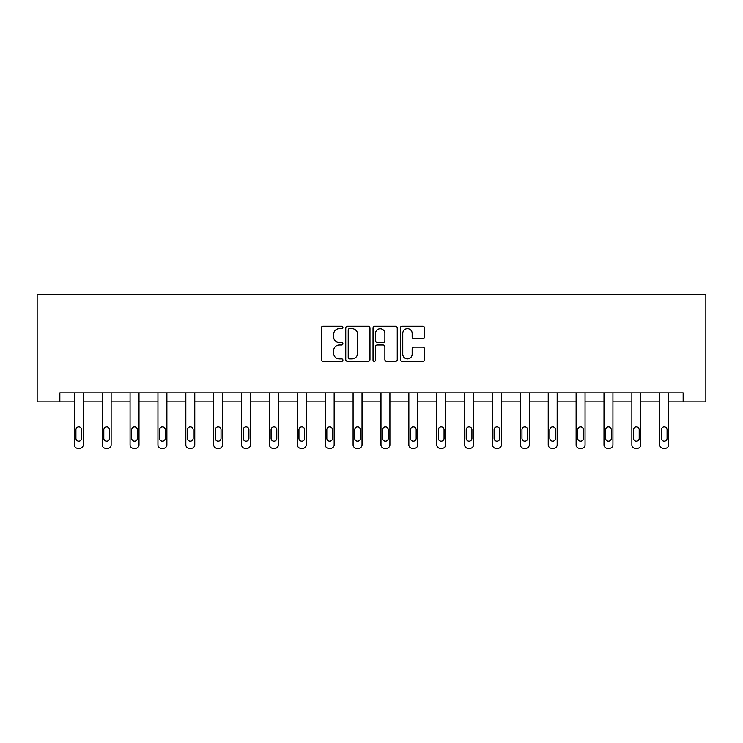 <?xml version="1.0" encoding="UTF-8"?>
<svg xmlns="http://www.w3.org/2000/svg" width="743" height="743" viewBox="0 0 743 743"><rect width="100%" height="100%" fill="white"/><g stroke="black" fill="none" stroke-linecap="round" stroke-linejoin="round"><path stroke-width="1.11" d="M342.913 327.468A1.226 1.226 0 0 0 341.678 326.242L323.047 326.242A1.755 1.755 0 0 0 321.292 327.997L321.292 359.566A1.755 1.755 0 0 0 323.047 361.321L341.678 361.321A1.226 1.226 0 0 0 342.913 360.095A1.226 1.226 0 0 0 341.678 358.869L339.272 358.869A5.61 5.61 0 0 1 333.653 353.259L333.653 350.622A5.61 5.61 0 0 1 339.272 345.012L341.678 345.012A1.226 1.226 0 0 0 342.913 343.786A1.226 1.226 0 0 0 341.678 342.56L339.272 342.56A5.61 5.61 0 0 1 333.653 336.941L333.653 334.313A5.61 5.61 0 0 1 339.272 328.694L341.678 328.694A1.226 1.226 0 0 0 342.913 327.468M422.767 338.613A1.755 1.755 0 0 0 424.513 336.858L424.513 327.997A1.755 1.755 0 0 0 422.767 326.242L402.065 326.242A1.755 1.755 0 0 0 400.31 327.997L400.31 359.566A1.755 1.755 0 0 0 402.065 361.321L422.767 361.321A1.755 1.755 0 0 0 424.513 359.566L424.513 348.866A1.755 1.755 0 0 0 422.767 347.12L413.907 347.12A1.755 1.755 0 0 0 412.151 348.866L412.151 354.179A4.69 4.69 0 0 1 407.461 358.869A4.69 4.69 0 0 1 402.762 354.179L402.762 333.393A4.69 4.69 0 0 1 407.461 328.694A4.69 4.69 0 0 1 412.151 333.393L412.151 336.858A1.755 1.755 0 0 0 413.907 338.613L422.767 338.613M683.151 401.861L705.85 401.861L705.85 294.637L37.15 294.637L37.15 401.861L74.319 401.861L74.319 444.788A3.576 3.576 0 0 0 77.894 448.363L79.677 448.363A3.576 3.576 0 0 0 83.253 444.788L83.253 401.861L102.2 401.861L102.2 444.788A3.576 3.576 0 0 0 105.775 448.363L107.559 448.363A3.576 3.576 0 0 0 111.134 444.788L111.134 401.861L130.071 401.861L130.071 444.788A3.576 3.576 0 0 0 133.647 448.363L135.44 448.363A3.576 3.576 0 0 0 139.006 444.788L139.006 401.861L157.953 401.861L157.953 444.788A3.576 3.576 0 0 0 161.528 448.363L163.311 448.363A3.576 3.576 0 0 0 166.887 444.788L166.887 401.861L185.834 401.861L185.834 444.788A3.576 3.576 0 0 0 189.4 448.363L191.192 448.363A3.576 3.576 0 0 0 194.768 444.788L194.768 401.861L213.705 401.861L213.705 444.788A3.576 3.576 0 0 0 217.281 448.363L219.064 448.363A3.576 3.576 0 0 0 222.64 444.788L222.64 401.861L241.586 401.861L241.586 444.788A3.576 3.576 0 0 0 245.162 448.363L246.945 448.363A3.576 3.576 0 0 0 250.521 444.788L250.521 401.861L269.458 401.861L269.458 444.788A3.576 3.576 0 0 0 273.034 448.363L274.826 448.363A3.576 3.576 0 0 0 278.393 444.788L278.393 401.861L297.339 401.861L297.339 444.788A3.576 3.576 0 0 0 300.915 448.363L302.698 448.363A3.576 3.576 0 0 0 306.274 444.788L306.274 401.861L325.22 401.861L325.22 444.788A3.576 3.576 0 0 0 328.787 448.363L330.579 448.363A3.576 3.576 0 0 0 334.155 444.788L334.155 401.861L353.092 401.861L353.092 444.788A3.576 3.576 0 0 0 356.668 448.363L358.451 448.363A3.576 3.576 0 0 0 362.027 444.788L362.027 401.861L380.973 401.861L380.973 444.788A3.576 3.576 0 0 0 384.549 448.363L386.332 448.363A3.576 3.576 0 0 0 389.908 444.788L389.908 401.861L408.845 401.861L408.845 444.788A3.576 3.576 0 0 0 412.421 448.363L414.213 448.363A3.576 3.576 0 0 0 417.78 444.788L417.78 401.861L436.726 401.861L436.726 444.788A3.576 3.576 0 0 0 440.302 448.363L442.085 448.363A3.576 3.576 0 0 0 445.661 444.788L445.661 401.861L464.607 401.861L464.607 444.788A3.576 3.576 0 0 0 468.174 448.363L469.966 448.363A3.576 3.576 0 0 0 473.542 444.788L473.542 401.861L492.479 401.861L492.479 444.788A3.576 3.576 0 0 0 496.055 448.363L497.838 448.363A3.576 3.576 0 0 0 501.414 444.788L501.414 401.861L520.36 401.861L520.36 444.788A3.576 3.576 0 0 0 523.936 448.363L525.719 448.363A3.576 3.576 0 0 0 529.295 444.788L529.295 401.861L548.232 401.861L548.232 444.788A3.576 3.576 0 0 0 551.808 448.363L553.6 448.363A3.576 3.576 0 0 0 557.166 444.788L557.166 401.861L576.113 401.861L576.113 444.788A3.576 3.576 0 0 0 579.689 448.363L581.472 448.363A3.576 3.576 0 0 0 585.047 444.788L585.047 401.861L603.994 401.861L603.994 444.788A3.576 3.576 0 0 0 607.56 448.363L609.353 448.363A3.576 3.576 0 0 0 612.929 444.788L612.929 401.861L631.866 401.861L631.866 444.788A3.576 3.576 0 0 0 635.441 448.363L637.225 448.363A3.576 3.576 0 0 0 640.8 444.788L640.8 401.861L659.747 401.861L659.747 444.788A3.576 3.576 0 0 0 663.323 448.363L665.106 448.363A3.576 3.576 0 0 0 668.681 444.788L668.681 401.861L683.151 401.861L683.151 392.926L59.849 392.926L59.849 401.861M369.968 327.997A1.755 1.755 0 0 0 368.212 326.242L347.51 326.242A1.755 1.755 0 0 0 345.755 327.997L345.755 359.566A1.755 1.755 0 0 0 347.51 361.321L368.212 361.321A1.755 1.755 0 0 0 369.968 359.566L369.968 327.997M374.788 326.242L395.49 326.242A1.755 1.755 0 0 1 397.245 327.997L397.245 359.566A1.755 1.755 0 0 1 395.49 361.321L386.629 361.321A1.755 1.755 0 0 1 384.874 359.566L384.874 346.767A1.755 1.755 0 0 0 383.119 345.012L377.249 345.012A1.755 1.755 0 0 0 375.494 346.767L375.494 360.095A1.226 1.226 0 0 1 374.258 361.321A1.226 1.226 0 0 1 373.032 360.095L373.032 327.997A1.755 1.755 0 0 1 374.788 326.242M349.442 328.694A1.226 1.226 0 0 0 348.216 329.929L348.216 357.643A1.226 1.226 0 0 0 349.442 358.869L351.987 358.869A5.61 5.61 0 0 0 357.597 353.259L357.597 334.313A5.61 5.61 0 0 0 351.987 328.694L349.442 328.694M384.874 333.477A4.69 4.69 0 0 0 380.184 328.787A4.69 4.69 0 0 0 375.494 333.477L375.494 340.805A1.755 1.755 0 0 0 377.249 342.56L383.119 342.56A1.755 1.755 0 0 0 384.874 340.805L384.874 333.477M83.253 392.926L83.253 444.788M74.319 392.926L74.319 444.788M81.646 438.351A2.861 2.861 0 0 1 78.786 441.212A2.861 2.861 0 0 1 75.925 438.351L75.925 429.779A2.861 2.861 0 0 1 78.786 426.919A2.861 2.861 0 0 1 81.646 429.779L81.646 438.351M77.894 448.363L79.677 448.363M111.134 392.926L111.134 444.788M102.2 392.926L102.2 444.788M109.527 438.351A2.861 2.861 0 0 1 106.667 441.212A2.861 2.861 0 0 1 103.806 438.351L103.806 429.779A2.861 2.861 0 0 1 106.667 426.919A2.861 2.861 0 0 1 109.527 429.779L109.527 438.351M105.775 448.363L107.559 448.363M139.006 392.926L139.006 444.788M130.071 392.926L130.071 444.788M137.399 438.351A2.861 2.861 0 0 1 134.539 441.212A2.861 2.861 0 0 1 131.687 438.351L131.687 429.779A2.861 2.861 0 0 1 134.539 426.919A2.861 2.861 0 0 1 137.399 429.779L137.399 438.351M133.647 448.363L135.44 448.363M166.887 392.926L166.887 444.788M157.953 392.926L157.953 444.788M165.28 438.351A2.861 2.861 0 0 1 162.42 441.212A2.861 2.861 0 0 1 159.559 438.351L159.559 429.779A2.861 2.861 0 0 1 162.42 426.919A2.861 2.861 0 0 1 165.28 429.779L165.28 438.351M161.528 448.363L163.311 448.363M194.768 392.926L194.768 444.788M185.834 392.926L185.834 444.788M193.152 438.351A2.861 2.861 0 0 1 190.301 441.212A2.861 2.861 0 0 1 187.44 438.351L187.44 429.779A2.861 2.861 0 0 1 190.301 426.919A2.861 2.861 0 0 1 193.152 429.779L193.152 438.351M189.4 448.363L191.192 448.363M222.64 392.926L222.64 444.788M213.705 392.926L213.705 444.788M221.033 438.351A2.861 2.861 0 0 1 218.173 441.212A2.861 2.861 0 0 1 215.312 438.351L215.312 429.779A2.861 2.861 0 0 1 218.173 426.919A2.861 2.861 0 0 1 221.033 429.779L221.033 438.351M217.281 448.363L219.064 448.363M250.521 392.926L250.521 444.788M241.586 392.926L241.586 444.788M248.914 438.351A2.861 2.861 0 0 1 246.054 441.212A2.861 2.861 0 0 1 243.193 438.351L243.193 429.779A2.861 2.861 0 0 1 246.054 426.919A2.861 2.861 0 0 1 248.914 429.779L248.914 438.351M245.162 448.363L246.945 448.363M278.393 392.926L278.393 444.788M269.458 392.926L269.458 444.788M276.786 438.351A2.861 2.861 0 0 1 273.926 441.212A2.861 2.861 0 0 1 271.074 438.351L271.074 429.779A2.861 2.861 0 0 1 273.926 426.919A2.861 2.861 0 0 1 276.786 429.779L276.786 438.351M273.034 448.363L274.826 448.363M306.274 392.926L306.274 444.788M297.339 392.926L297.339 444.788M304.667 438.351A2.861 2.861 0 0 1 301.807 441.212A2.861 2.861 0 0 1 298.946 438.351L298.946 429.779A2.861 2.861 0 0 1 301.807 426.919A2.861 2.861 0 0 1 304.667 429.779L304.667 438.351M300.915 448.363L302.698 448.363M334.155 392.926L334.155 444.788M325.22 392.926L325.22 444.788M332.539 438.351A2.861 2.861 0 0 1 329.688 441.212A2.861 2.861 0 0 1 326.827 438.351L326.827 429.779A2.861 2.861 0 0 1 329.688 426.919A2.861 2.861 0 0 1 332.539 429.779L332.539 438.351M328.787 448.363L330.579 448.363M362.027 392.926L362.027 444.788M353.092 392.926L353.092 444.788M360.42 438.351A2.861 2.861 0 0 1 357.559 441.212A2.861 2.861 0 0 1 354.699 438.351L354.699 429.779A2.861 2.861 0 0 1 357.559 426.919A2.861 2.861 0 0 1 360.42 429.779L360.42 438.351M356.668 448.363L358.451 448.363M389.908 392.926L389.908 444.788M380.973 392.926L380.973 444.788M388.301 438.351A2.861 2.861 0 0 1 385.441 441.212A2.861 2.861 0 0 1 382.58 438.351L382.58 429.779A2.861 2.861 0 0 1 385.441 426.919A2.861 2.861 0 0 1 388.301 429.779L388.301 438.351M384.549 448.363L386.332 448.363M417.78 392.926L417.78 444.788M408.845 392.926L408.845 444.788M416.173 438.351A2.861 2.861 0 0 1 413.312 441.212A2.861 2.861 0 0 1 410.461 438.351L410.461 429.779A2.861 2.861 0 0 1 413.312 426.919A2.861 2.861 0 0 1 416.173 429.779L416.173 438.351M412.421 448.363L414.213 448.363M445.661 392.926L445.661 444.788M436.726 392.926L436.726 444.788M444.054 438.351A2.861 2.861 0 0 1 441.193 441.212A2.861 2.861 0 0 1 438.333 438.351L438.333 429.779A2.861 2.861 0 0 1 441.193 426.919A2.861 2.861 0 0 1 444.054 429.779L444.054 438.351M440.302 448.363L442.085 448.363M473.542 392.926L473.542 444.788M464.607 392.926L464.607 444.788M471.926 438.351A2.861 2.861 0 0 1 469.074 441.212A2.861 2.861 0 0 1 466.214 438.351L466.214 429.779A2.861 2.861 0 0 1 469.074 426.919A2.861 2.861 0 0 1 471.926 429.779L471.926 438.351M468.174 448.363L469.966 448.363M501.414 392.926L501.414 444.788M492.479 392.926L492.479 444.788M499.807 438.351A2.861 2.861 0 0 1 496.946 441.212A2.861 2.861 0 0 1 494.086 438.351L494.086 429.779A2.861 2.861 0 0 1 496.946 426.919A2.861 2.861 0 0 1 499.807 429.779L499.807 438.351M496.055 448.363L497.838 448.363M529.295 392.926L529.295 444.788M520.36 392.926L520.36 444.788M527.688 438.351A2.861 2.861 0 0 1 524.827 441.212A2.861 2.861 0 0 1 521.967 438.351L521.967 429.779A2.861 2.861 0 0 1 524.827 426.919A2.861 2.861 0 0 1 527.688 429.779L527.688 438.351M523.936 448.363L525.719 448.363M557.166 392.926L557.166 444.788M548.232 392.926L548.232 444.788M555.56 438.351A2.861 2.861 0 0 1 552.699 441.212A2.861 2.861 0 0 1 549.848 438.351L549.848 429.779A2.861 2.861 0 0 1 552.699 426.919A2.861 2.861 0 0 1 555.56 429.779L555.56 438.351M551.808 448.363L553.6 448.363M585.047 392.926L585.047 444.788M576.113 392.926L576.113 444.788M583.441 438.351A2.861 2.861 0 0 1 580.58 441.212A2.861 2.861 0 0 1 577.72 438.351L577.72 429.779A2.861 2.861 0 0 1 580.58 426.919A2.861 2.861 0 0 1 583.441 429.779L583.441 438.351M579.689 448.363L581.472 448.363M612.929 392.926L612.929 444.788M603.994 392.926L603.994 444.788M611.313 438.351A2.861 2.861 0 0 1 608.461 441.212A2.861 2.861 0 0 1 605.601 438.351L605.601 429.779A2.861 2.861 0 0 1 608.461 426.919A2.861 2.861 0 0 1 611.313 429.779L611.313 438.351M607.56 448.363L609.353 448.363M640.8 392.926L640.8 444.788M631.866 392.926L631.866 444.788M639.194 438.351A2.861 2.861 0 0 1 636.333 441.212A2.861 2.861 0 0 1 633.473 438.351L633.473 429.779A2.861 2.861 0 0 1 636.333 426.919A2.861 2.861 0 0 1 639.194 429.779L639.194 438.351M635.441 448.363L637.225 448.363M668.681 392.926L668.681 444.788M659.747 392.926L659.747 444.788M667.075 438.351A2.861 2.861 0 0 1 664.214 441.212A2.861 2.861 0 0 1 661.354 438.351L661.354 429.779A2.861 2.861 0 0 1 664.214 426.919A2.861 2.861 0 0 1 667.075 429.779L667.075 438.351M663.323 448.363L665.106 448.363"/></g></svg>
